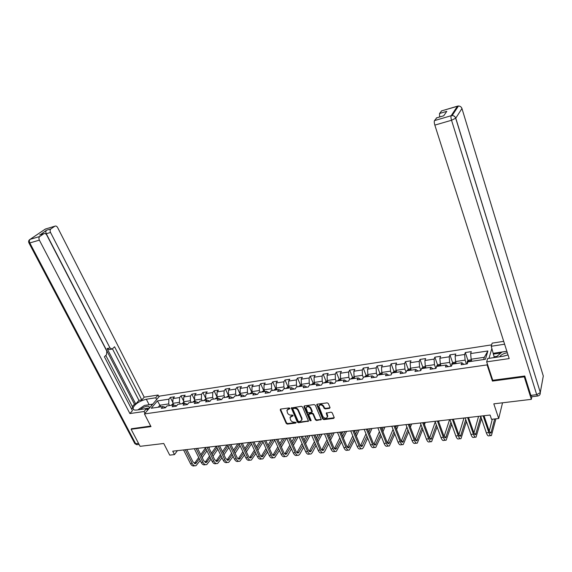 <?xml version="1.0" encoding="UTF-8"?>
<svg xmlns="http://www.w3.org/2000/svg" width="572" height="572" viewBox="0 0 572 572"><rect width="100%" height="100%" fill="white"/><g stroke="black" fill="none" stroke-linecap="round" stroke-linejoin="round"><path stroke-width="0.86" d="M289.954 408.394L289.16 407.929L280.68 409.066L280.223 409.924L286.229 423.452L287.351 424.102L295.803 423.065L296.132 422.465L294.237 422.15C292.628 422.193 291.427 421.5 290.626 420.062L289.997 417.453L293.086 415.78L292.256 415L291.155 415.136C289.546 415.193 288.338 414.493 287.537 413.048L286.908 410.381L289.954 408.394M329.472 408.365L329.994 407.478L328.342 403.532L327.17 402.86L317.288 404.175L316.738 404.64L322.68 418.947L323.831 419.612L333.676 418.404L334.191 417.524L332.218 412.805L331.052 412.133L326.255 413.156L327.427 416.938C326.162 418.768 324.631 418.604 322.837 416.445L318.833 406.17C320.134 404.375 321.664 404.561 323.423 406.713L324.074 408.244L325.239 408.916L329.472 408.365L330.051 407.722M131.689 428.592L131.117 429.265L140.09 446.332L163.756 443.486L169.72 455.133L174.474 454.604L172.73 451.179L490.082 415.043L491.52 419.312L498.698 418.511L502.545 402.802M492.699 380.123L492.435 381.088L524.281 376.841L531.338 399.342L493.808 403.846L498.698 418.511M492.435 381.088L487.087 364.9L144.451 413.942L159.567 396.11L491.641 344.859M131.117 429.265L150.979 426.619L144.451 413.942M302.538 406.957L301.387 406.299L291.32 407.972L297.333 422.079L298.462 422.737L308.522 421.128L302.538 406.957M304.454 405.891L314.171 404.59L315.329 405.255L321.278 419.533L316.566 420.506L315.422 419.848L313.034 414.271L311.883 413.606L308.601 414.393L311.139 420.613L310.003 420.756L303.968 406.771L304.454 405.891M537.423 396.046L531.846 396.725L531.338 399.342M524.281 376.841L524.452 376.047M491.899 348.327L488.996 358.337M487.358 363.956L487.087 364.9M465.301 352.545L464.643 354.483L455.119 355.927L455.805 353.989L449.928 354.883L449.22 356.814L439.868 358.229L440.604 356.299L434.834 357.178L434.077 359.102L424.896 360.496L425.682 358.572L420.005 359.438L419.204 361.354L410.181 362.719L411.011 360.803L405.441 361.654L404.597 363.563L395.731 364.9L396.603 362.998L391.126 363.835L390.24 365.73L381.531 367.045L382.446 365.158L377.062 365.973L376.133 367.86L367.574 369.154L368.525 367.274L363.241 368.075L362.269 369.955L353.853 371.228L354.847 369.355L349.649 370.148L348.641 372.014L340.369 373.266L341.398 371.4L336.286 372.179L335.242 374.045L327.105 375.275L328.178 373.416L323.144 374.181L322.065 376.033L314.071 377.241L315.172 375.396L310.224 376.147L309.109 377.992L301.244 379.179L302.381 377.341L297.519 378.085L296.368 379.915L288.631 381.088L289.797 379.257L285.013 379.987L283.834 381.81L276.219 382.961L277.42 381.138L272.715 381.86L271.5 383.676L264.014 384.806L265.244 382.997L260.61 383.698L259.373 385.507L252.002 386.622L253.26 384.82L248.698 385.514L247.433 387.316L240.176 388.409L241.463 386.615L236.972 387.294L235.678 389.089L228.543 390.168L229.851 388.381L225.432 389.053L224.11 390.84L217.088 391.899L218.425 390.118L214.071 390.783L212.727 392.556L205.806 393.607L207.171 391.834L202.888 392.485L201.516 394.251L194.702 395.281L196.089 393.522L191.87 394.165L190.476 395.924L183.769 396.932L185.178 395.18L181.024 395.817L179.608 397.561L173.001 398.562L174.431 396.818L170.342 397.44L168.897 399.184L157.414 400.915L151.23 408.251L162.805 406.549L161.325 408.351L165.465 407.75L166.938 405.948L173.609 404.969L172.143 406.778L176.348 406.163L177.806 404.354L184.57 403.36L183.133 405.176L187.401 404.554L188.832 402.738L195.71 401.73L194.294 403.553L198.634 402.924L200.036 401.094L207.021 400.071L205.627 401.909L210.038 401.265L211.418 399.428L218.511 398.391L217.145 400.228L221.629 399.578L222.987 397.733L230.194 396.675L228.85 398.527L233.405 397.869L234.734 396.01L242.056 394.937L240.748 396.804L245.374 396.131L246.675 394.265L254.118 393.171L252.831 395.045L257.536 394.358L258.809 392.485L266.373 391.377L265.122 393.257L269.898 392.564L271.142 390.676L278.836 389.553L277.613 391.441L282.468 390.733L283.683 388.838L291.498 387.694L290.311 389.596L295.252 388.874L296.432 386.972L304.383 385.807L303.224 387.716L308.251 386.987L309.395 385.07L317.481 383.883L316.359 385.807L321.471 385.063L322.579 383.14L330.809 381.932L329.722 383.862L334.92 383.104L335.993 381.174L344.358 379.951L343.314 381.889L348.605 381.116L349.635 379.172L358.151 377.928L357.142 379.872L362.526 379.093L363.52 377.141L372.186 375.868L371.221 377.827L376.698 377.034L377.649 375.068L386.465 373.781L385.542 375.747L391.119 374.939L392.027 372.965L401.001 371.65L400.121 373.623L405.798 372.801L406.663 370.82L415.801 369.476L414.972 371.471L420.749 370.627L421.564 368.633L430.873 367.274L430.087 369.269L435.971 368.411L436.736 366.409L446.217 365.022L445.481 367.031L451.48 366.159L452.195 364.149L461.847 362.734L461.161 364.75L467.274 363.863L467.939 361.84L485.428 359.28L487.895 350.972L470.649 353.582L471.285 351.63L465.301 352.545L468.053 360.675M456.256 363.549L455.562 361.54L465.107 360.131L466.416 363.985M463.899 364.357L461.847 362.734M465.107 360.131L464.643 354.483M455.562 361.54L455.119 355.927M440.976 365.794L440.276 363.799L449.649 362.412L450.979 366.23M448.341 366.616L446.217 365.022M449.649 362.412L449.22 356.814M440.276 363.799L439.868 358.229M425.976 367.989L425.261 366.016L434.47 364.657L435.814 368.439M433.061 368.84L430.873 367.274M434.47 364.657L434.077 359.102M425.261 366.016L424.896 360.496M411.232 370.148L410.51 368.196L419.555 366.859L420.849 370.391M418.06 371.021L415.801 369.476M419.555 366.859L419.204 361.354M410.51 368.196L410.181 362.719M396.753 372.272L396.024 370.341L404.912 369.026L406.077 372.165M403.332 373.158L401.001 371.65M404.912 369.026L404.597 363.563M396.024 370.341L395.731 364.9M382.525 374.353L381.789 372.443L390.519 371.149L391.577 373.938M388.853 375.268L386.465 373.781M390.519 371.149L390.24 365.73M381.789 372.443L381.531 367.045M368.547 376.405L367.803 374.51L376.383 373.244L377.334 375.711M374.631 377.334L372.186 375.868M376.383 373.244L376.133 367.86M367.803 374.51L367.574 369.154M354.797 378.421L354.054 376.54L362.484 375.296L363.349 377.477M360.653 379.365L358.151 377.928M362.484 375.296L362.269 369.955M354.054 376.54L353.853 371.228M341.291 380.401L340.533 378.535L348.827 377.313L349.599 379.243M346.918 381.36L344.358 379.951M348.827 377.313L348.641 372.014M340.533 378.535L340.369 373.266M328.006 382.346L327.241 380.502L335.392 379.3L336.157 381.152M333.419 383.326L330.809 381.932M335.392 379.3L335.242 374.045M327.241 380.502L327.105 375.275M314.943 384.255L314.178 382.432L322.193 381.252L322.958 383.083M320.148 385.256L317.481 383.883M322.193 381.252L322.065 376.033M314.178 382.432L314.071 377.241M302.102 386.143L301.322 384.334L309.209 383.168L309.981 384.985M307.092 387.151L304.383 385.807M309.209 383.168L309.109 377.992M301.322 384.334L301.244 379.179M289.461 387.995L288.688 386.2L296.439 385.056L297.211 386.858M294.258 389.017L291.498 387.694M296.439 385.056L296.368 379.915M288.688 386.2L288.631 381.088M277.034 389.811L276.247 388.038L283.876 386.908L284.656 388.695M281.638 390.855L278.836 389.553M283.876 386.908L283.834 381.81M276.247 388.038L276.219 382.961M264.807 391.606L264.021 389.847L271.521 388.738L272.308 390.504M269.219 392.657L266.373 391.377M271.521 388.738L271.5 383.676M264.021 389.847L264.014 384.806M252.774 393.372L251.98 391.627L259.366 390.533L260.153 392.285M257.007 394.437L254.118 393.171M259.366 390.533L259.373 385.507M251.98 391.627L252.002 386.622M240.926 395.102L240.133 393.379L247.404 392.299L248.198 394.036M244.988 396.181L242.056 394.937M247.404 392.299L247.433 387.316M240.133 393.379L240.176 388.409M229.272 396.811L228.471 395.102L235.628 394.044L236.422 395.767M233.162 397.905L230.194 396.675M235.628 394.044L235.678 389.089M228.471 395.102L228.543 390.168M217.803 398.491L216.995 396.796L224.038 395.752L224.839 397.461M221.521 399.599L218.511 398.391M224.038 395.752L224.11 390.84M216.995 396.796L217.088 391.899M206.506 400.15L205.698 398.462L212.634 397.44L213.435 399.134M210.053 401.244L207.021 400.071M212.634 397.44L212.727 392.556M205.698 398.462L205.806 393.607M195.381 401.78L194.573 400.107L201.401 399.099L202.209 400.779M198.727 402.795L195.71 401.73M201.401 399.099L201.516 394.251M194.573 400.107L194.702 395.281M184.434 403.382L183.619 401.73L190.34 400.736L191.155 402.395M187.58 404.325L184.57 403.36M190.34 400.736L190.476 395.924M183.619 401.73L183.769 396.932M173.659 404.983L172.83 403.324L179.451 402.345L180.266 403.996M179.451 402.345L179.608 397.561M172.83 403.324L173.001 398.562M173.609 404.969L176.598 405.855M160.732 406.856L159.91 405.233L168.726 403.925L169.541 405.562M168.726 403.925L168.897 399.184M158.251 407.221L159.91 405.233L157.414 400.915M162.805 406.549L165.744 407.4M174.474 454.604L177.427 450.643M483.647 359.538L484.32 357.293L471.128 359.237L471.814 361.275M484.32 357.293L487.895 350.972M471.128 359.237L470.649 353.582M172.858 402.502L170.342 397.44M183.641 401.129L181.024 395.817M194.58 399.742L191.87 394.165M205.698 398.355L202.888 392.485M217.153 397.283L214.071 390.783M228.5 395.609L225.432 389.053M240.025 393.915L236.972 387.294M251.73 392.185L248.698 385.514M263.628 390.433L260.61 383.698M275.711 388.653L272.715 381.86M287.995 386.836L285.013 379.987M300.479 384.999L297.519 378.085M314.393 382.947L313.163 383.126L310.224 376.147M326.076 381.245L323.144 374.181M339.203 379.336L336.286 372.179M352.552 377.398L349.649 370.148M366.13 375.425L363.241 368.075M379.937 373.423L377.062 365.973M393.986 371.385L391.126 363.835M408.279 369.312L405.441 361.654M422.83 367.21L420.005 359.438M437.637 365.065L434.834 357.178M452.709 362.884L449.928 354.883M289.625 409.001L289.975 408.458L288.853 408.608L287.258 409.767M290.347 416.824L293.071 415.508M280.487 409.116L286.558 422.908L287.673 423.559L296.146 422.515M291.62 407.636L297.647 421.535L298.777 422.186L308.537 420.942M293.186 408.53L292.85 409.137L298.091 421.114L298.884 421.571L300.05 421.428L301.723 420.098L301.58 418.69L298.005 410.474C297.204 409.016 295.989 408.315 294.351 408.372L293.186 408.53L293.507 407.986L292.921 408.651M301.687 420.227L302.037 419.548L301.894 418.139L301.58 418.69M293.507 407.986L294.673 407.836C296.303 407.772 297.526 408.472 298.327 409.931L301.894 418.139M308.751 414.135L309.445 413.413L312.19 413.063L313.342 413.72L315.723 419.297L316.874 419.955L321.285 419.362M304.218 405.963L310.31 420.206L311.161 420.656M310.539 408.444C308.837 406.342 307.336 406.134 306.027 407.829L307.529 412.226L308.673 412.884L311.962 412.09L310.539 408.444L310.846 407.9C309.209 405.834 307.715 405.605 306.363 407.207M311.976 411.911L312.226 411.111L311.912 411.661M310.846 407.9L312.226 411.111M319.169 405.498C320.542 403.846 322.065 404.068 323.723 406.163L324.374 407.7L325.532 408.365L329.772 407.815M327.398 417.088L327.727 416.387L327.584 415.336L327.291 415.887M326.548 412.762L327.584 415.336M317.031 404.261L322.973 418.397L324.131 419.062L334.248 417.753M173.059 403.782L171.271 405.312M172.572 405.119L173.387 404.997M194.773 465.78L194.344 465.822C192.843 466.323 191.534 465.565 190.426 463.534L183.576 449.942M200.2 460.489L196.046 465.651C194.552 466.151 193.243 465.386 192.135 463.356L185.292 449.749M186.808 449.578L193.064 462.047L195.674 463.577L199.371 458.823M194.38 463.513L198.72 457.514M201.365 455.984L206.12 449.199M200.722 454.683L205.484 447.905M209.631 446.982L208.937 447.969M206.928 450.85L202.188 457.643M147.197 409.931L148.305 408.93C149.414 407.657 149.521 406.799 148.62 406.349C146.175 405.963 143.415 407.014 140.34 409.509M147.762 409.466L147.64 408.115L143.744 409.009M137.852 409.874L144.444 405.426L151.551 404.368L151.48 405.648M151.93 405.119L151.551 404.368M507.335 352.738C503.61 353.403 501.065 354.747 499.706 356.764M508.007 354.854L503.775 356.142M495.745 357.35L502.009 352.045L506.885 351.315M147.44 410.417L146.518 408.601L144.044 411.511L129.901 413.556L39.375 240.147L29.801 242.936L135.671 443.729L138.538 443.379M146.518 408.601L137.001 410.002C134.213 410.338 132.854 409.738 132.933 408.179C134.828 404.054 139.289 401.065 146.325 399.235L155.727 397.79L158.087 395.016L144.201 397.175L141.799 399.928L114.564 346.768L112.141 349.07L110.003 347.962L50.536 232.475L46.275 233.733C45.603 232.182 45.71 231.002 46.604 230.194L40.333 234.734M132.354 406.57L134.441 404.189L135.75 403.996L138.932 400.364L141.799 399.928M131.481 408.866L132.783 407.378L105.806 355.405M144.201 397.175L57.643 227.592C56.814 226.197 55.892 225.733 54.876 226.19L45.41 229.029L30.159 239.332L39.718 236.529L43.894 233.683C44.945 233.204 45.903 233.669 46.754 235.078L106.785 351.115L106.556 354.669L104.404 356.792L132.425 410.675L129.901 413.556M144.973 413.327L144.044 411.511M158.98 396.796L158.087 395.016M156.628 399.571L155.727 397.79M54.84 226.212L50.858 228.936C49.971 229.737 49.864 230.916 50.536 232.475M39.718 236.529C38.803 237.359 38.689 238.567 39.375 240.147M131.56 428.743L150.686 426.047M135.75 403.996L107.1 348.527L110.003 347.962M134.441 404.189L46.275 233.733M138.932 400.364L112.455 348.848M111.511 349.199L109.245 349.635L107.1 348.527M152.76 404.139L148.062 404.89M496.911 356.356L494.122 356.771L491.234 346.267L492.149 343.143L503.71 341.348M491.234 346.267L504.618 344.208M531.846 396.725L530.845 395.374L524.781 376.004L492.757 380.287L486.665 361.847L487.637 358.537L502.652 356.335L508.036 354.94M486.665 361.847L509.194 358.587L434.842 125.118C434.219 122.959 434.105 121.457 434.491 120.606L436.751 117.832M494.122 356.771L493.886 357.622M439.618 116.981L439.518 113.506L441.656 110.861M436.386 117.939L443.743 115.766L446.782 111.347L439.518 113.506M493.507 353.26L506.863 351.265M500.893 352.988L493.264 354.125M183.848 402.195L181.982 403.739M183.305 403.546L184.134 403.424M194.802 400.579L192.864 402.145M194.201 401.952L195.045 401.823M205.512 464.686L205.048 464.729C203.568 465.236 202.273 464.464 201.165 462.419L194.344 448.72M211.011 459.152L206.778 464.557C205.298 465.057 204.004 464.285 202.903 462.24L196.082 448.519M197.576 448.348L203.818 460.918L206.399 462.462L210.189 457.471M205.098 462.383L209.524 456.12M212.176 454.568L217.002 447.526M211.511 453.224L216.338 446.217M220.134 445.781L219.82 446.246M217.81 449.184L212.998 456.249M216.423 463.57L215.909 463.627C214.45 464.128 213.17 463.349 212.069 461.289L205.269 447.476M221.986 457.779L217.667 463.442C216.209 463.949 214.929 463.17 213.828 461.103L207.035 447.275M208.515 447.104L214.729 459.781L217.288 461.339L221.164 456.084M215.98 461.239L220.485 454.69M223.144 453.124L228.056 445.795M222.472 451.73L226.998 445.002M228.857 447.468L223.967 454.812M205.927 398.941L203.904 400.529M205.262 400.328L206.12 400.207M217.224 397.275L215.122 398.884M216.502 398.677L217.374 398.555M228.7 395.581L226.512 397.218M227.913 397.011L228.8 396.882M227.492 462.441L226.941 462.498C225.497 463.005 224.231 462.219 223.137 460.138L216.366 446.21M233.126 456.377L228.721 462.319C227.284 462.819 226.019 462.033 224.925 459.952L218.161 446.01M219.619 445.838L225.804 458.615L228.342 460.195L232.311 454.668M227.02 460.081L231.61 453.217M234.284 451.644L239.268 444.015M233.59 450.2L237.809 443.772M240.068 445.702L235.099 453.346M238.738 461.297L238.138 461.361C236.715 461.861 235.464 461.068 234.37 458.973L227.635 444.93M244.437 454.933L239.947 461.175C238.531 461.675 237.28 460.882 236.193 458.787L229.458 444.723M230.895 444.558L237.051 457.443C237.78 458.844 238.617 459.373 239.561 459.037L243.622 453.217M238.231 458.901L242.907 451.708M245.588 450.121L250.565 442.32M244.88 448.627L248.784 442.521M251.444 443.879L246.396 451.837M250.15 460.131L249.514 460.195C248.112 460.703 246.868 459.902 245.788 457.786L239.082 443.622M255.913 453.46L251.351 460.01C249.95 460.517 248.713 459.709 247.633 457.6L240.934 443.414M242.349 443.25L248.477 456.241C249.199 457.657 250.028 458.193 250.958 457.857L255.105 451.723M249.614 457.7L254.376 450.164M257.071 448.562L261.726 441.048M256.342 447.004L259.931 441.248M262.991 441.992L257.872 450.286M240.354 393.865L238.088 395.524M240.404 395.18L239.504 395.309M261.747 458.951L261.061 459.023C259.681 459.523 258.451 458.715 257.379 456.585L250.708 442.299M267.574 451.944L262.927 458.83C261.554 459.337 260.324 458.522 259.252 456.392L252.588 442.084M253.982 441.927L260.081 455.033C260.796 456.456 261.611 456.999 262.534 456.663L266.767 450.193M261.175 456.477L266.023 448.57M268.726 446.954L273.066 439.754M267.982 445.338L271.235 439.961M274.717 440.04L269.519 448.698M252.202 392.113L249.842 393.801M251.287 393.586L252.202 393.45M273.523 457.75L272.787 457.829C271.428 458.329 270.22 457.507 269.147 455.362L262.512 440.955M279.415 450.386L274.682 457.636C273.33 458.136 272.122 457.314 271.049 455.162L264.421 440.74M265.801 440.583L271.864 453.796C272.572 455.233 273.38 455.784 274.281 455.448L278.614 448.627M272.915 455.233L277.849 446.932M280.559 445.302L284.577 438.445M279.794 443.622L282.718 438.652M286.5 438.223L281.352 447.061M264.243 390.34L261.783 392.049M263.256 391.827L264.178 391.698M285.485 456.535L284.699 456.613C283.369 457.121 282.175 456.284 281.109 454.118L274.51 439.589M291.434 448.784L287.823 455.183L286.622 456.413C285.299 456.921 284.105 456.091 283.04 453.918L276.455 439.368M277.806 439.217L283.834 452.545C284.541 453.996 285.335 454.547 286.222 454.211L290.64 447.011M284.842 453.968L289.854 445.252M292.578 443.6L296.26 437.115M291.799 441.849L294.373 437.33M298.148 436.901L293.365 445.373M276.469 388.538L275.575 388.674L273.924 390.268M275.418 390.047L276.362 389.911M297.64 455.291L296.796 455.376C295.495 455.884 294.315 455.047 293.257 452.86L286.701 438.202M303.646 447.132L299.928 453.939L298.756 455.176C297.454 455.684 296.282 454.84 295.223 452.652L288.674 437.98M290.004 437.823L295.996 451.272C296.696 452.731 297.483 453.296 298.348 452.952L302.86 445.345M296.954 452.674L302.052 443.507M304.783 441.841L308.129 435.764M303.982 440.018L306.213 435.978M309.981 435.549L305.562 443.629M288.903 386.708L287.895 386.851L286.257 388.459M287.773 388.238L288.731 388.102M309.988 454.032L309.094 454.125C307.815 454.633 306.656 453.782 305.605 451.58L299.092 436.793M316.051 445.431L312.226 452.681L311.082 453.925C309.81 454.425 308.651 453.575 307.6 451.372L301.094 436.565M302.402 436.415L308.351 449.978C309.052 451.451 309.824 452.023 310.675 451.68L315.272 443.629M309.266 451.358L314.443 441.713M317.181 440.032L320.177 434.391M316.359 438.123L318.232 434.613M321.993 434.184L317.96 441.827M301.544 384.842L300.429 385.006L298.798 386.622M300.343 386.393L301.315 386.25M322.536 452.752L321.593 452.852C320.341 453.36 319.19 452.502 318.154 450.271L311.683 435.356M328.657 443.672L324.724 451.394L323.609 452.645C322.365 453.153 321.221 452.295 320.184 450.064L313.721 435.128M315 434.977L320.906 448.662C321.6 450.15 322.365 450.729 323.194 450.386L327.878 441.856M321.771 450.021L327.027 439.854M329.772 438.152L332.418 432.997M328.929 436.157L330.444 433.218M334.198 432.789L330.544 439.968M313.163 383.126L311.547 384.756M313.113 384.52L314.107 384.377M335.285 451.451L334.284 451.558C333.061 452.066 331.939 451.194 330.909 448.948L324.481 433.898M341.463 441.856L336.343 451.344C335.12 451.851 333.998 450.986 332.968 448.734L326.555 433.662M327.806 433.519L333.669 447.325C334.355 448.827 335.106 449.406 335.921 449.07L340.69 440.025M334.484 448.648L339.811 437.93M342.571 436.207L344.852 431.581M341.698 434.127L342.842 431.81M346.596 431.381L343.329 438.038M327.456 381.023L326.111 381.224L324.503 382.861M326.097 382.618L327.105 382.475M348.248 450.135L347.19 450.243C346.003 450.75 344.895 449.871 343.872 447.604L337.494 432.418M354.468 439.975L349.277 450.028C348.091 450.536 346.99 449.656 345.967 447.39L339.604 432.175M340.826 432.039L346.646 445.967C347.326 447.483 348.062 448.069 348.856 447.733L353.703 438.123M347.404 447.254L352.802 435.928M355.57 434.191L357.486 430.144M354.669 432.003L355.448 430.373M359.187 429.944L356.32 436.036M340.748 379.064L339.275 379.279L337.68 380.923M339.303 380.687L340.326 380.537M361.433 448.791L360.31 448.906C359.152 449.413 358.065 448.519 357.05 446.239L350.729 430.909M367.689 438.023L363.456 447.418L362.433 448.684C361.275 449.192 360.196 448.305 359.18 446.017L352.867 430.666M354.061 430.53L359.838 444.587C360.51 446.117 361.232 446.711 362.005 446.374L366.931 436.157M360.532 445.824L365.994 433.848M368.776 432.089L370.32 428.678M367.846 429.794L368.246 428.914M371.979 428.492L369.519 433.948M354.261 377.07L352.667 377.305L351.086 378.964M352.731 378.714L353.775 378.564M374.832 447.426L373.652 447.54C372.522 448.048 371.457 447.154 370.449 444.844L364.185 429.379M381.116 435.986L375.811 447.325C374.681 447.833 373.623 446.932 372.622 444.623L366.359 429.129M367.524 429L373.244 443.186C373.916 444.73 374.624 445.331 375.375 444.987L380.373 434.112M382.189 429.901L383.362 427.191M376.026 444.151L373.888 444.373L379.408 431.681M384.977 427.012L382.933 431.774M368.011 375.046L366.28 375.296L364.714 376.962M366.395 376.712L367.453 376.562M388.452 446.031L387.215 446.16C386.114 446.668 385.07 445.76 384.077 443.429L377.87 427.82M394.773 433.869L389.41 445.938C388.317 446.446 387.273 445.531 386.286 443.2L380.087 427.57M381.217 427.441L386.887 441.756C387.544 443.314 388.238 443.922 388.967 443.586L394.029 431.974M395.824 427.613L396.618 425.682M387.451 442.864L393.036 429.415M398.191 425.504L396.56 429.5M381.996 372.98L380.137 373.259L378.585 374.932M381.367 374.524L380.287 374.681M402.316 444.623L401.008 444.751C399.942 445.259 398.92 444.344 397.94 441.992L391.791 426.233M408.644 431.653L403.239 444.53C402.18 445.037 401.165 444.108 400.185 441.756L394.044 425.976M395.145 425.854L400.757 440.304C401.408 441.877 402.087 442.492 402.795 442.156L407.915 429.744M409.681 425.211L410.095 424.152M401.258 441.327L406.878 427.041M411.618 423.974L410.403 427.112M396.232 370.885L394.23 371.178L392.692 372.865M394.43 372.608L395.531 372.443M416.409 443.186L415.036 443.321C414.006 443.829 413.013 442.9 412.04 440.526L405.956 424.624M422.744 429.329L417.303 443.093C416.287 443.6 415.293 442.664 414.321 440.29L408.244 424.36M409.309 424.238L414.864 438.831C415.515 440.411 416.173 441.041 416.859 440.697L422.022 427.398M415.293 439.754L420.949 424.546M425.275 422.422L424.474 424.603M410.717 368.747L408.572 369.062L407.049 370.763M409.938 370.341L408.816 370.506M430.752 441.72L429.307 441.87C428.314 442.378 427.341 441.434 426.383 439.039L420.363 422.98M437.072 426.884L431.617 441.634C430.63 442.142 429.665 441.198 428.707 438.796L422.701 422.715M423.73 422.594L429.222 437.323C429.858 438.924 430.509 439.561 431.166 439.217L436.364 424.939M429.579 438.131L435.249 421.907M439.153 420.842L438.774 421.95M425.461 366.573L423.173 366.909L421.664 368.618M423.466 368.354L424.603 368.189M445.338 440.233L443.822 440.39C442.871 440.898 441.927 439.939 440.983 437.523L435.027 421.307M451.637 424.295L446.174 440.147C445.231 440.654 444.287 439.696 443.343 437.28L437.408 421.042M438.395 420.928L443.829 435.8C444.458 437.416 445.087 438.052 445.717 437.716L450.936 422.336M444.108 436.465L449.599 419.648M440.469 364.357L438.03 364.721L436.658 365.93L436.5 367.031M438.374 366.166L439.532 366.001M460.188 438.724L458.601 438.881C457.686 439.389 456.771 438.424 455.834 435.978L449.957 419.612M466.437 421.543L460.989 438.638C460.088 439.146 459.173 438.173 458.236 435.728L452.373 419.333M453.331 419.226L458.694 434.241C459.316 435.871 459.924 436.522 460.531 436.186L465.751 419.569M458.887 434.749L463.971 418.018M455.755 362.105L453.153 362.491L451.794 363.706L451.694 365.558M453.546 363.942L454.726 363.778M475.303 437.18L473.637 437.351C472.765 437.859 471.871 436.872 470.956 434.413L465.158 417.882M481.481 418.611L476.068 437.101C475.21 437.609 474.317 436.622 473.401 434.155L467.617 417.596M468.532 417.496L473.823 432.654C474.431 434.305 475.025 434.963 475.604 434.627L480.802 416.616M473.938 432.961L478.578 416.352M471.321 359.809L468.554 360.217L467.238 361.411L467.202 363.871M469.004 361.683L470.205 361.504M490.683 435.614L488.938 435.792C488.116 436.293 487.251 435.299 486.343 432.811L480.63 416.116M495.917 418.818L491.419 435.535C490.597 436.043 489.739 435.049 488.838 432.554L483.133 415.83M484.005 415.73L489.224 431.045C489.825 432.711 490.397 433.376 490.948 433.04L494.701 418.954M489.246 431.109L492.277 419.226M288.853 408.608L288.524 409.144M293.043 415.515L292.721 416.058M291.949 415.658L291.627 416.194M296.117 422.515L295.803 423.065M287.673 423.559L287.351 424.102M286.558 422.908L286.229 423.452M280.552 409.395L280.223 409.924M308.301 421.013L307.993 421.564M298.777 422.186L298.462 422.737M297.647 421.535L297.333 422.079M291.684 407.907L291.363 408.444M298.327 409.931L298.005 410.474M294.673 407.836L294.351 408.372M321.028 419.44L320.728 419.998M316.874 419.955L316.566 420.506M315.723 419.297L315.422 419.848M313.342 413.72L313.034 414.271M312.19 413.063L311.883 413.606M309.445 413.413L309.137 413.956M310.31 420.206L310.003 420.756M304.283 406.227L303.968 406.771M325.532 408.365L325.239 408.916M324.374 407.7L324.074 408.244M323.723 406.163L323.423 406.713M326.605 413.005L326.312 413.556M333.969 417.846L333.676 418.404M324.131 419.062L323.831 419.612M322.973 418.397L322.68 418.947M317.095 404.518L316.788 405.062M173.445 404.554L171.564 404.833M190.426 463.534L192.135 463.356M194.888 462.97L196.589 462.791M43.858 233.705L39.575 234.97M46.604 230.194L50.858 228.936M149.106 404.69L146.325 399.235M44.73 229.458L46.117 228.807M54.876 226.19L45.338 229.05L30.087 239.361C28.679 240.176 28.285 241.348 28.907 242.878L29.801 242.936C29.115 241.363 29.236 240.161 30.159 239.332L29.587 239.661M139.103 444.458L137.437 444.658L134.606 443.193L29.008 243.071M530.845 395.374L536.7 394.659L451.544 120.256L455.77 118.168L540.297 392.456L543.3 376.018L461.954 108.523L455.77 118.168C455.14 116.509 453.932 115.637 452.137 115.565L451.158 115.716L457.486 106.156L441.305 110.982M443.722 115.787L436.364 117.961M434.491 120.606L451.158 115.716C450.8 116.559 450.929 118.075 451.544 120.256L434.842 125.118M457.85 106.056L458.437 106.006C460.181 106.07 461.347 106.907 461.954 108.523L461.826 108.172M540.111 394.201L540.297 392.456L455.705 118.254C455.09 116.581 453.896 115.68 452.137 115.565L458.437 106.006L441.319 110.961M536.7 394.659L537.68 396.017C539.539 395.631 540.404 394.494 540.261 392.606L536.7 394.659M184.227 402.974L182.268 403.26M195.181 401.365L193.143 401.666M201.165 462.419L202.903 462.24M205.577 461.854L207.307 461.675M212.069 461.289L213.828 461.103M216.423 460.732L218.175 460.546M206.306 399.728L204.183 400.042M217.603 398.069L215.394 398.398M229.079 396.389L226.777 396.725M223.137 460.138L224.925 459.952M227.434 459.588L229.215 459.402M234.37 458.973L236.193 458.787M238.617 458.422L240.426 458.236M245.788 457.786L247.633 457.6M249.964 457.243L251.802 457.057M240.733 394.673L238.345 395.023M257.379 456.585L259.252 456.392M261.497 456.048L263.356 455.855M252.574 392.935L250.093 393.3M269.147 455.362L271.049 455.162M273.202 454.833L275.096 454.633M264.607 391.169L262.033 391.548M281.109 454.118L283.04 453.918M285.092 453.596L287.015 453.396M276.841 389.375L274.167 389.768M293.257 452.86L295.223 452.652M297.175 452.338L299.127 452.137M289.268 387.544L286.493 387.952M305.605 451.58L307.6 451.372M309.445 451.065L311.433 450.858M301.909 385.692L299.027 386.114M318.154 450.271L320.184 450.064M321.914 449.771L323.931 449.563M314.757 383.805L311.769 384.241M330.909 448.948L332.968 448.734M334.591 448.455L336.636 448.241M327.82 381.889L324.724 382.339M343.872 447.604L345.967 447.39M347.469 447.118L349.556 446.896M341.105 379.937L337.895 380.409M357.05 446.239L359.18 446.017M360.567 445.752L362.684 445.538M354.611 377.949L351.287 378.442M370.449 444.844L372.622 444.623M368.361 375.933L364.915 376.44M384.077 443.429L386.286 443.2M387.516 442.957L389.603 442.735M382.346 373.881L378.771 374.403M397.94 441.992L400.185 441.756M401.38 441.512L403.403 441.305M396.575 371.793L392.871 372.336M412.04 440.526L414.321 440.29M415.479 440.047L417.438 439.847M411.053 369.662L407.221 370.227M426.383 439.039L428.707 438.796M429.822 438.56L431.717 438.359M425.797 367.503L421.829 368.082M440.983 437.523L443.343 437.28M444.423 437.044L446.246 436.851M440.805 365.293L436.693 365.901M455.834 435.978L458.236 435.728M459.273 435.499L461.025 435.313M456.084 363.056L451.83 363.678M470.956 434.413L473.401 434.155M474.388 433.926L476.076 433.755M471.643 360.768L467.238 361.411M486.343 432.811L488.838 432.554M489.782 432.332L491.384 432.16M302.037 419.548L301.723 420.098M312.269 411.54L311.962 412.09M327.727 416.387L327.427 416.938M194.823 463.663L195.674 463.577M133.741 409.738L132.933 408.179M134.856 443.643L136.751 444.709M43.894 233.683L39.611 234.949M205.562 462.555L206.399 462.462M216.459 461.425L217.288 461.339M227.52 460.281L228.342 460.195M238.753 459.116L239.561 459.037M250.164 457.943L250.958 457.857M261.747 456.742L262.534 456.663M273.509 455.526L274.281 455.448M285.464 454.29L286.222 454.211M297.604 453.031L298.348 452.952M309.938 451.758L310.675 451.68M322.479 450.457L323.194 450.386M335.221 449.142L335.921 449.07M348.169 447.804L348.856 447.733M361.34 446.439L362.005 446.374M374.724 445.059L375.375 444.987M388.338 443.65L388.967 443.586M402.18 442.22L402.795 442.156M416.259 440.762L416.859 440.697M430.587 439.282L431.166 439.217M445.159 437.773L445.717 437.716M459.995 436.236L460.531 436.186M475.089 434.677L475.604 434.627M490.454 433.09L490.948 433.04"/></g></svg>
